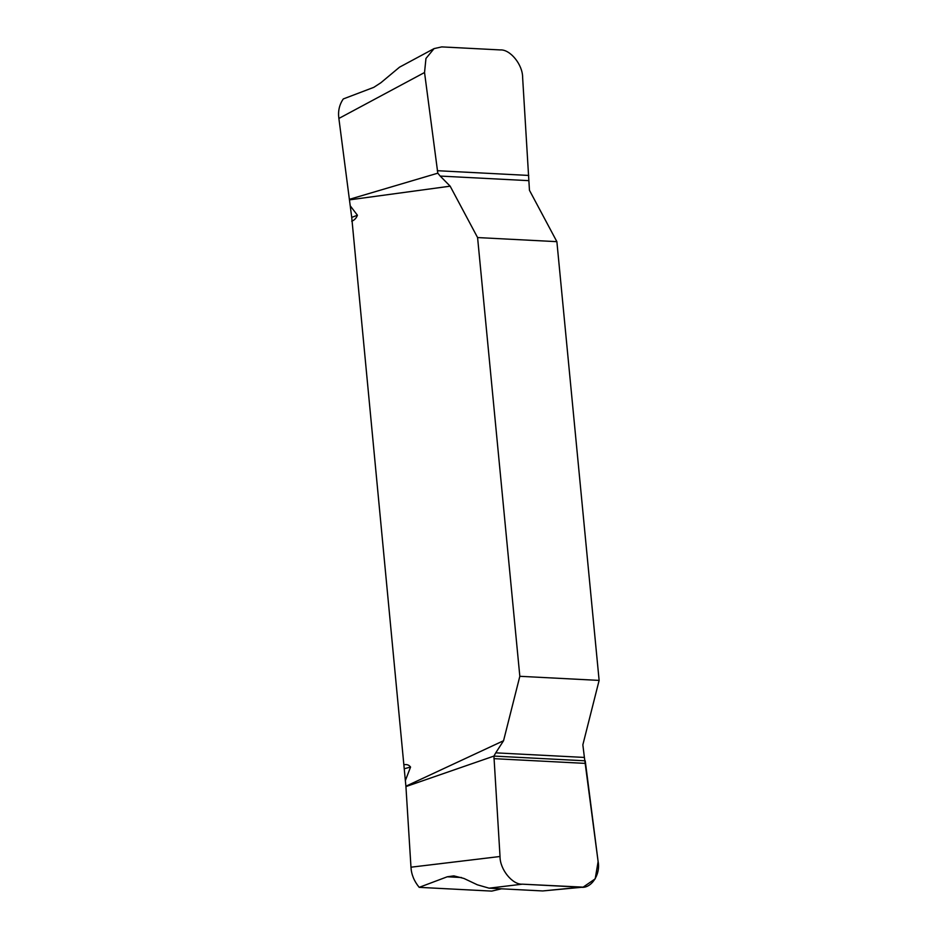 <?xml version="1.0" encoding="UTF-8"?>
<svg xmlns="http://www.w3.org/2000/svg" width="938" height="938" viewBox="0 0 938 938"><rect width="100%" height="100%" fill="white"/><g stroke="black" fill="none" stroke-linecap="round" stroke-linejoin="round"><path stroke-width="1.41" d="M501.443 888.814L491.77 891.1L419.192 887.348C414.092 881.122 411.348 874.404 410.973 867.193L500.024 856.5L493.927 756.087L405.931 786.583L410.973 867.193M338.876 118.446C337.868 111.2 339.333 104.704 343.285 98.947L373.781 87.351L380.828 82.778L399.541 67.161L434.083 48.6L425.958 58.449L424.539 72.519L338.876 118.446L351.727 217.393L405.931 786.583M419.192 887.348L447.262 876.784L453.863 875.881L463.947 878.449L477.36 884.804L489.073 888.169L542.727 890.948L583.131 887.149L522.396 884.171C512.441 884.909 499.848 869.338 500.024 856.5M350.226 205.809L357.425 215.236C356.334 218.167 354.423 220.16 351.715 221.216M404.044 764.728C406.822 764.177 408.991 764.951 410.563 767.061L405.533 780.135M406.107 786.114L503.554 740.727L519.828 676.298L477.583 237.56L450.158 186.181L349.651 199.841M349.382 199.337L437.8 173.178L440.203 176.074L528.868 180.659L529.454 190.285L556.879 241.664L599.124 680.402L582.85 744.831L584.397 757.435L495.745 752.851L493.927 756.087M503.554 740.727L495.745 752.851M583.131 887.149L595.196 878.847L598.116 861.576L584.397 757.435M528.868 180.659L522.63 77.596C522.806 64.769 510.213 49.186 500.259 49.925L441.775 46.9L434.083 48.6M440.203 176.074L450.158 186.181M477.583 237.56L556.879 241.664M599.124 680.402L519.828 676.298M424.539 72.519L437.8 173.178M542.727 890.948L580.88 887.196M522.396 884.171L489.073 888.169M410.563 767.061L404.806 768.597M351.727 217.393L357.425 215.236M585.23 760.812L493.927 756.087L500.024 856.5C499.848 869.338 512.441 884.909 522.396 884.171L580.88 887.196C591.069 888.978 600.777 874.556 598.116 861.576L585.23 760.812M447.262 876.784L461.519 877.522M585.359 763.391L493.904 758.654M437.296 170.704L528.739 175.441"/></g></svg>
